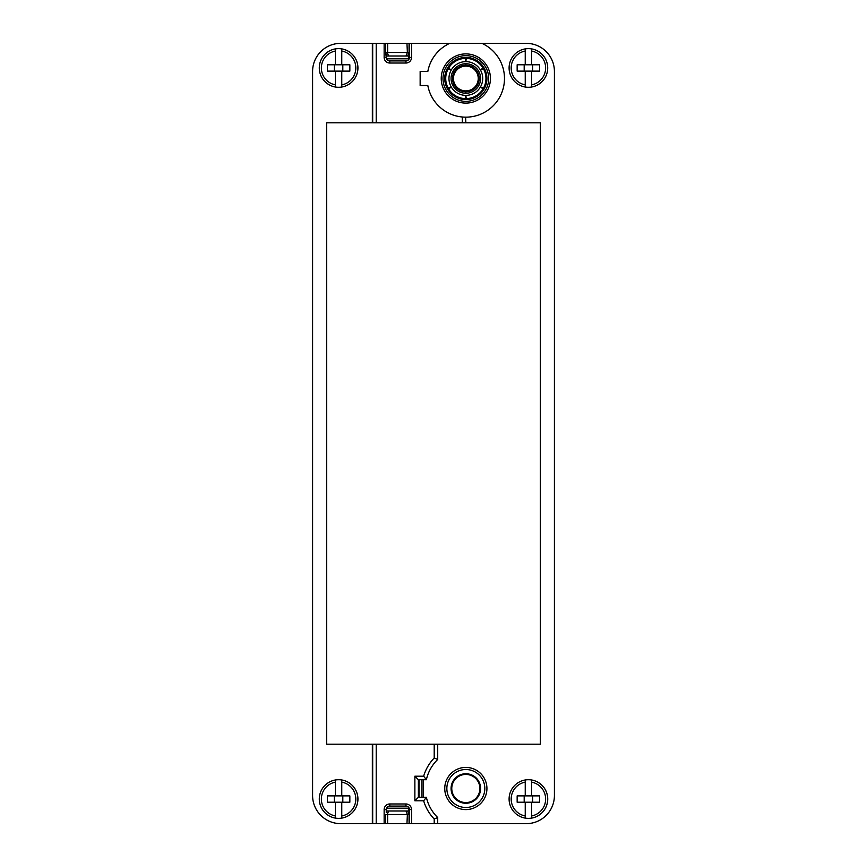 <?xml version="1.0" encoding="UTF-8"?>
<svg xmlns="http://www.w3.org/2000/svg" width="867" height="867" viewBox="0 0 867 867"><rect width="100%" height="100%" fill="white"/><g stroke="black" fill="none" stroke-linecap="round" stroke-linejoin="round"><path stroke-width="1.3" d="M531.569 51.023L531.569 64.787L539.653 64.787L539.653 71.116L531.569 71.116L531.569 87.025A19.334 19.334 0 0 1 525.239 87.025L525.239 84.879L525.239 87.025A19.334 19.334 0 0 1 525.239 48.888L525.239 51.023L525.239 48.888A19.334 19.334 0 0 1 531.569 48.888L531.569 51.023L531.569 48.888A19.334 19.334 0 0 1 531.569 87.025L531.569 84.879A17.221 17.221 0 0 0 531.569 51.023M525.239 71.116L517.155 71.116L517.155 64.787L525.239 64.787L525.239 51.023A17.221 17.221 0 0 0 525.239 84.879L525.239 71.116L531.569 71.116M524.188 71.116L524.188 64.787M531.569 64.787L525.239 64.787M532.62 64.787L532.62 71.116M411.565 43.35L411.565 57.406A5.625 5.625 0 0 1 405.94 63.031L389.771 63.031A5.625 5.625 0 0 1 384.146 57.406L384.146 43.35L340.709 43.35A28.123 28.123 0 0 0 312.586 71.473L312.586 795.527A28.123 28.123 0 0 0 340.709 823.65L372.344 823.65L372.344 744.211L326.653 744.211L326.653 122.789L540.347 122.789L540.347 744.211L372.691 744.211L372.691 823.65L384.146 823.65L384.146 809.594A5.625 5.625 0 0 1 389.771 803.969L405.94 803.969A5.625 5.625 0 0 1 411.565 809.594L411.565 823.65L526.291 823.65A28.123 28.123 0 0 0 554.414 795.527L554.414 71.473A28.123 28.123 0 0 0 526.291 43.35L409.462 43.35L409.462 57.406A3.511 3.511 0 0 1 405.94 60.928L389.771 60.928A3.511 3.511 0 0 1 386.259 57.406L385.717 52.963L386.931 56.008L386.259 56.008M423.302 797.293L423.302 779.715M437.716 744.211L437.716 759.459L434.204 758.007L434.204 744.211M423.66 776.203L426.38 779.715L418.382 779.715L414.87 776.203L423.66 776.203A43.935 43.935 0 0 1 434.204 758.007M437.716 759.459A40.424 40.424 0 0 0 426.38 779.715M384.146 823.65L411.565 823.65M386.259 810.992L409.462 810.992M386.259 812.661L386.931 810.992L386.259 812.661L386.259 809.594A3.511 3.511 0 0 1 389.771 806.072L405.94 806.072A3.511 3.511 0 0 1 409.462 809.594L409.462 823.65M406.959 823.65L407.382 814.471L409.072 814.514L409.072 823.65M406.959 814.514L387.636 814.514L387.636 823.65M385.566 823.65L385.566 814.503L387.636 814.514M497.961 823.65L495.621 823.65M503.77 823.65L502.058 823.65M386.931 810.992L388.6 810.992L387.213 814.471M407.382 814.471L405.994 810.992L407.663 810.992L409.072 814.514M386.552 808.185L408.541 808.185M408.541 810.992L408.541 807.231M554.414 110.575L554.414 108.245M554.414 104.116L554.414 102.404M386.259 54.339L386.931 56.008L407.663 56.008L405.994 56.008L407.382 52.529L406.959 43.35L384.146 43.35M385.717 52.963L385.566 43.35M387.636 43.35L387.636 52.486L385.566 52.497M409.462 43.35L406.959 43.35M409.462 56.008L407.663 56.008L409.072 52.486L407.382 52.529M409.072 43.35L409.072 52.486L409.072 43.35M372.691 122.789L372.691 43.35M481.944 43.35A38.668 38.668 0 0 1 465.839 117.164A38.668 38.668 0 0 1 427.821 85.53L420.148 85.53L420.148 71.473L427.821 71.473A38.668 38.668 0 0 1 449.735 43.35M490.44 78.496A24.601 24.601 0 0 0 465.839 53.895A24.601 24.601 0 0 0 441.238 78.496A24.601 24.601 0 0 0 465.839 103.108A24.601 24.601 0 0 0 490.44 78.496M465.612 117.164L465.839 122.789M488.685 78.496A22.845 22.845 0 0 0 465.839 55.651A22.845 22.845 0 0 0 442.994 78.496A22.845 22.845 0 0 0 465.839 101.341A22.845 22.845 0 0 0 488.685 78.496M465.839 99.586A21.09 21.09 0 0 0 486.929 78.496A21.09 21.09 0 0 0 465.839 57.406A21.09 21.09 0 0 0 444.749 78.496A21.09 21.09 0 0 0 465.839 99.586M448.922 89.886A20.385 20.385 0 0 0 466.89 98.86M447.675 69.23A20.385 20.385 0 0 1 448.423 67.897A20.385 20.385 -24.3 0 1 465.362 58.122L465.839 61.622L466.316 58.122A20.385 20.385 34.4 0 1 483.168 67.756A20.385 20.385 0 0 1 483.797 68.861A20.385 20.385 19.8 0 1 483.721 88.271L480.448 86.938A16.874 16.874 0 0 1 448.965 78.496A16.874 16.874 0 0 1 480.448 70.064A16.874 16.874 0 0 1 480.448 86.938L483.244 89.106A20.385 20.385 0 0 0 484.154 69.544M482.746 67.117A20.385 20.385 0 0 0 464.777 58.143M466.316 98.881A20.385 20.385 157.7 0 0 483.244 89.106A20.385 20.385 157.7 0 1 466.316 98.881L465.839 95.37L465.362 98.881A20.385 20.385 -113.8 0 1 448.51 89.236A20.385 20.385 0 0 1 447.871 88.131A20.385 20.385 68.5 0 1 447.946 68.721L451.23 70.064L448.423 67.897A20.385 20.385 -24.3 0 1 465.362 58.122M466.316 58.122A20.385 20.385 34.4 0 1 483.168 67.756L480.448 70.064L483.797 68.861A20.385 20.385 19.8 0 1 483.721 88.271M464.777 63.779A14.761 14.761 0 0 0 453.051 71.116L454.319 71.777A13.33 13.33 0 0 1 465.774 65.166L465.839 63.735L465.893 65.166A13.33 13.33 0 0 1 477.338 71.766L478.617 71.116L477.424 71.896A13.33 13.33 0 0 1 477.414 85.118L478.617 85.876L477.349 85.215A13.33 13.33 0 0 1 465.893 91.826L465.839 93.257A14.761 14.761 0 0 0 478.617 71.116A14.761 14.761 0 0 0 451.078 78.496A14.761 14.761 0 0 0 465.839 93.257L465.774 91.826A13.33 13.33 0 0 1 454.33 85.237L455.186 84.858C457.635 88.705 461.146 90.721 465.698 90.905L465.774 91.826M465.893 91.826L465.98 90.905C470.543 90.71 474.065 88.683 476.514 84.825L477.349 85.215M452.411 84.63A14.761 14.761 0 0 0 453.051 85.876L454.254 85.096A13.33 13.33 0 0 1 454.265 71.885L453.051 71.116M451.078 78.496A14.761 14.761 0 0 1 452.552 72.048M454.265 71.885L455.023 72.416C452.91 76.448 452.899 80.501 455.002 84.543L454.254 85.096M465.362 98.881A20.385 20.385 -113.8 0 1 448.51 89.236L451.23 86.938L447.871 88.131A20.385 20.385 68.5 0 1 447.946 68.721M465.774 65.166L465.698 66.087C461.125 66.282 457.613 68.309 455.164 72.178L454.319 71.777M477.338 71.766L476.492 72.134C474.032 68.298 470.532 66.282 465.98 66.087L465.893 65.166M477.414 85.118L476.655 84.587C478.768 80.544 478.768 76.502 476.677 72.449L477.424 71.896M454.33 85.237L453.051 85.876M372.344 43.35L372.344 122.789M421.904 779.715L421.904 797.293M312.586 756.425L312.586 758.755M312.586 762.884L312.586 764.596M341.761 818.112A19.334 19.334 0 0 1 335.431 818.112L335.431 815.977L335.431 818.112A19.334 19.334 0 0 1 335.431 779.975L335.431 782.121L335.431 779.975A19.334 19.334 0 0 1 357.93 799.049A19.334 19.334 0 0 1 341.761 818.112L341.761 815.977L341.761 818.112A19.334 19.334 0 0 0 341.761 779.975L341.761 782.121L341.761 779.975M341.761 782.121L341.761 795.884L349.845 795.884L349.845 802.213L341.761 802.213L341.761 815.977A17.221 17.221 0 0 0 341.761 782.121M335.431 802.213L327.347 802.213L327.347 795.884L335.431 795.884L335.431 782.121A17.221 17.221 0 0 0 335.431 815.977L335.431 802.213L341.761 802.213M334.38 802.213L334.38 795.884M341.761 795.884L335.431 795.884M342.812 795.884L342.812 802.213M341.761 87.025A19.334 19.334 0 0 1 335.431 87.025L335.431 84.879L335.431 87.025A19.334 19.334 0 0 1 335.431 48.888L335.431 51.023L335.431 48.888A19.334 19.334 0 0 1 357.93 67.951A19.334 19.334 0 0 1 341.761 87.025L341.761 84.879L341.761 87.025A19.334 19.334 0 0 0 341.761 48.888L341.761 51.023L341.761 48.888M341.761 51.023L341.761 64.787L349.845 64.787L349.845 71.116L341.761 71.116L341.761 84.879A17.221 17.221 0 0 0 341.761 51.023M335.431 71.116L327.347 71.116L327.347 64.787L335.431 64.787L335.431 51.023A17.221 17.221 0 0 0 335.431 84.879L335.431 71.116L341.761 71.116M334.38 71.116L334.38 64.787M341.761 64.787L335.431 64.787M342.812 64.787L342.812 71.116M387.213 52.529L388.6 56.008L386.931 56.008M387.636 52.486L406.959 52.486M408.541 59.769L408.541 56.008M408.541 58.815L386.552 58.815M418.382 779.715L418.382 797.293L426.38 797.293A40.424 40.424 0 0 0 437.716 817.538L434.204 818.99A43.935 43.935 0 0 1 423.66 800.805L426.38 797.293M418.382 797.293L414.87 800.805L414.87 776.203M437.716 817.538L437.716 823.65M465.839 809.594A21.09 21.09 0 0 1 444.749 788.504A21.09 21.09 0 0 1 465.839 767.414A21.09 21.09 0 0 1 486.929 788.504A21.09 21.09 0 0 1 465.839 809.594M465.839 807.48A18.976 18.976 0 0 1 446.852 788.504A18.976 18.976 0 0 1 465.839 769.517A18.976 18.976 0 0 1 484.816 788.504A18.976 18.976 0 0 1 465.839 807.48M465.839 803.265A14.761 14.761 0 0 0 480.6 788.504A14.761 14.761 0 0 0 465.839 773.743A14.761 14.761 0 0 0 451.078 788.504A14.761 14.761 0 0 0 465.839 803.265M480.6 788.504A14.761 14.761 0 0 1 465.839 803.265A14.761 14.761 0 0 1 451.078 788.504A14.761 14.761 0 0 1 465.839 773.743A14.761 14.761 0 0 1 480.6 788.504M479.895 788.504A14.056 14.056 0 0 1 465.839 802.56A14.056 14.056 0 0 1 451.772 788.504A14.056 14.056 0 0 1 465.839 774.437A14.056 14.056 0 0 1 479.895 788.504A14.056 14.056 0 0 1 465.839 802.56A14.056 14.056 0 0 1 451.772 788.504A14.056 14.056 0 0 1 465.839 774.437A14.056 14.056 0 0 1 479.895 788.504M531.569 818.112A19.334 19.334 0 0 1 525.239 818.112L525.239 815.977L525.239 818.112A19.334 19.334 0 0 1 525.239 779.975L525.239 782.121L525.239 779.975A19.334 19.334 0 0 1 547.738 799.049A19.334 19.334 0 0 1 531.569 818.112L531.569 815.977L531.569 818.112A19.334 19.334 0 0 0 531.569 779.975L531.569 782.121L531.569 779.975M531.569 782.121L531.569 795.884L539.653 795.884L539.653 802.213L531.569 802.213L531.569 815.977A17.221 17.221 0 0 0 531.569 782.121M525.239 802.213L517.155 802.213L517.155 795.884L525.239 795.884L525.239 782.121A17.221 17.221 0 0 0 525.239 815.977L525.239 802.213L531.569 802.213M524.188 802.213L524.188 795.884M531.569 795.884L525.239 795.884M532.62 795.884L532.62 802.213M525.239 87.025A19.334 19.334 0 0 1 525.239 48.888M531.569 48.888A19.334 19.334 0 0 1 531.569 87.025M376.213 744.211L376.213 823.65M423.66 800.805L414.87 800.805M434.204 823.65L434.204 818.99M419.086 797.293L419.086 779.715M386.259 809.594L384.146 809.594M389.771 803.969L389.771 806.072M405.94 806.072L405.94 803.969M411.565 809.594L409.462 809.594M384.146 57.406L386.259 57.406M376.213 43.35L376.213 122.789M462.317 122.789L462.317 117.002M389.771 60.928L389.771 63.031M405.94 63.031L405.94 60.928M409.462 57.406L411.565 57.406M483.461 88.196A20.114 20.114 -160.2 0 0 483.526 68.916M466.251 98.61A20.114 20.114 -22.3 0 0 483.049 88.911M465.427 58.392A20.114 20.114 155.7 0 0 448.629 68.092M482.973 67.973A20.114 20.114 -145.6 0 0 466.251 58.392M448.217 68.796A20.114 20.114 -111.5 0 0 448.152 88.076M448.694 89.019A20.114 20.114 66.2 0 0 465.427 98.61M335.431 818.112A19.334 19.334 0 0 1 335.431 779.975M335.431 87.025A19.334 19.334 0 0 1 335.431 48.888M525.239 818.112A19.334 19.334 0 0 1 525.239 779.975"/></g></svg>
